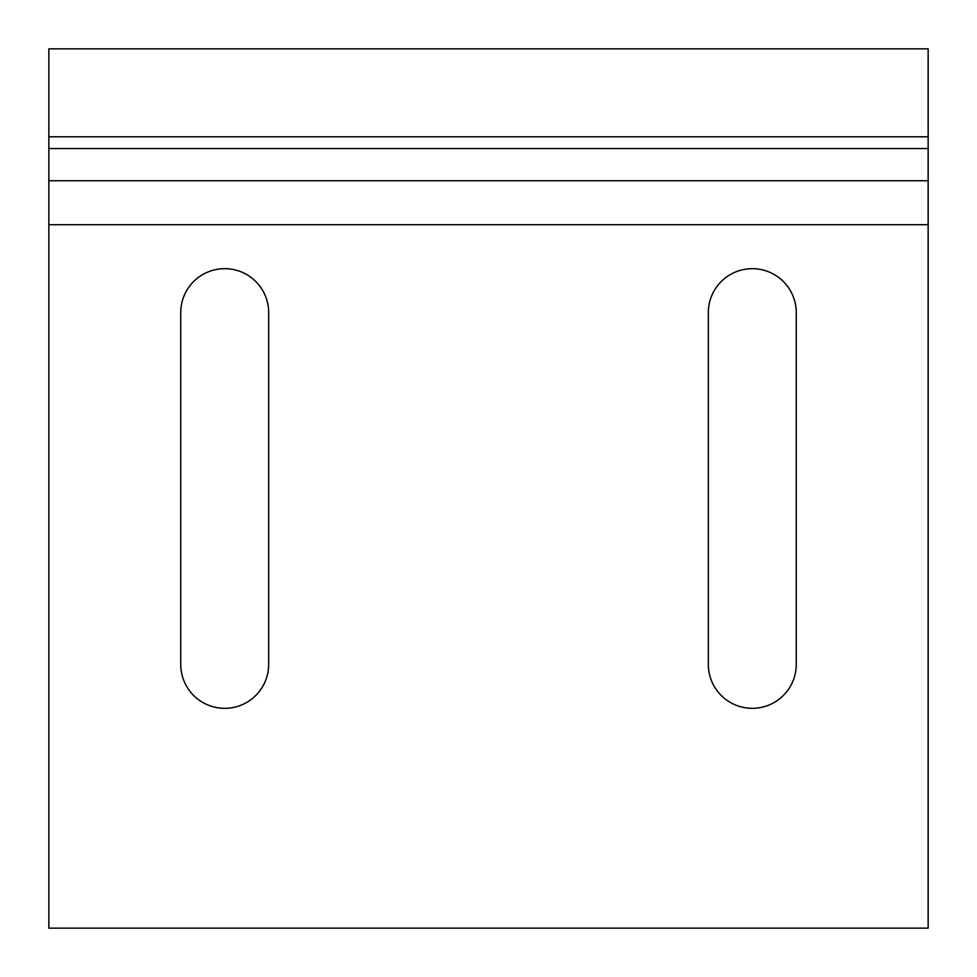 <?xml version="1.0" encoding="UTF-8"?>
<svg xmlns="http://www.w3.org/2000/svg" width="977" height="977" viewBox="0 0 977 977"><rect width="100%" height="100%" fill="white"/><g stroke="black" fill="none" stroke-linecap="round" stroke-linejoin="round"><path stroke-width="1.47" d="M48.85 136.78L48.85 48.85L928.15 48.85L928.15 136.78L48.85 136.78L48.85 928.15L928.15 928.15L928.15 136.78M48.85 224.71L928.15 224.71M180.745 312.64L180.745 664.36A43.965 43.965 0 0 0 224.71 708.325A43.965 43.965 0 0 0 268.675 664.36L268.675 312.64A43.965 43.965 0 0 0 224.71 268.675A43.965 43.965 0 0 0 180.745 312.64M708.325 312.64L708.325 664.36A43.965 43.965 0 0 0 752.29 708.325A43.965 43.965 0 0 0 796.255 664.36L796.255 312.64A43.965 43.965 0 0 0 752.29 268.675A43.965 43.965 0 0 0 708.325 312.64M48.85 180.745L928.15 180.745M48.85 148.565L928.15 148.565"/></g></svg>
